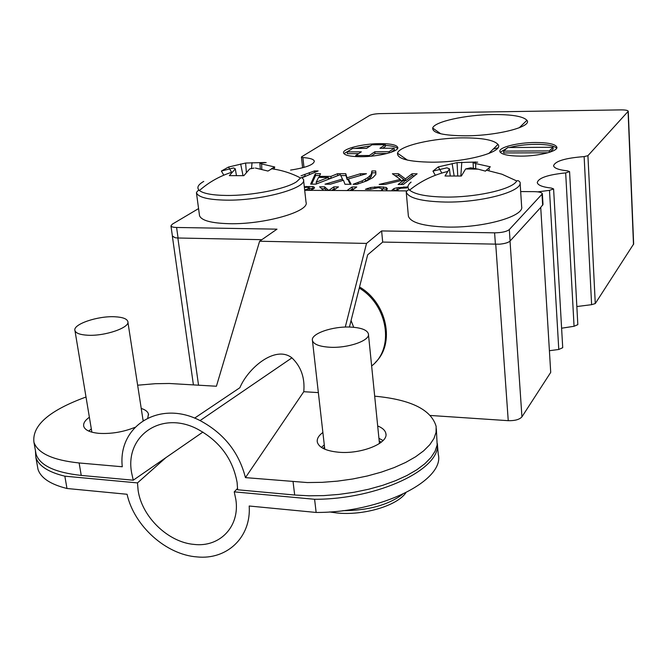 <?xml version="1.0" encoding="UTF-8"?>
<svg xmlns="http://www.w3.org/2000/svg" width="667" height="667" viewBox="0 0 667 667"><rect width="100%" height="100%" fill="white"/><g stroke="black" fill="none" stroke-linecap="round" stroke-linejoin="round"><path stroke-width="1" d="M371.636 365.95C394.614 348.683 388.177 305.319 359.271 288.069M375.354 362.439C395.314 343.697 387.193 303.101 359.546 286.968M360.73 156.712C350.225 156.62 344.505 155.344 343.563 152.901C342.221 148.799 363.148 143.588 380.257 143.622C390.912 143.663 396.748 144.939 397.782 147.457C399.233 151.459 378.139 156.812 360.73 156.712M343.93 153.643L350.55 149.75M355.036 148.433L370.285 145.898M535.551 142.496C518.092 142.496 498.799 147.24 499.841 151.417C500.959 154.402 507.937 155.978 520.785 156.136C538.527 156.211 558.021 151.334 556.895 147.24C555.644 144.164 548.532 142.588 535.551 142.496M556.67 148.266C554.185 145.673 547.182 144.355 535.659 144.314C525.904 144.447 517.183 145.514 509.496 147.515M506.845 148.316L500.183 152.226M463.015 137.861C433.7 137.902 399.2 145.773 397.507 153.185C397.032 158.796 408.396 161.789 431.591 162.181C466.066 162.431 504.677 151.759 497.982 144.405C493.997 140.045 482.349 137.861 463.015 137.861M493.138 114.541C465.758 114.774 434.167 121.677 432.691 128.064C432.366 133.041 443.355 135.626 465.649 135.818C497.515 135.793 532.616 126.647 526.93 120.302C523.262 116.35 511.998 114.432 493.138 114.541M202.918 432.058L133.258 480.198L81.241 475.421C55.044 472.553 39.995 465.499 36.093 454.26L35.501 450.967M436.343 428.739L437.16 444.989L435.059 451.234L430.932 457.537L424.804 463.782L416.758 469.818L406.92 475.513L395.481 480.724L382.675 485.334L368.776 489.211L354.102 492.263L338.994 494.405L323.82 495.598L308.929 495.798L294.681 495.014L237.619 489.778L237.118 482.549C232.775 458.663 219.335 440.729 196.807 428.748C160.672 410.313 124.454 436.485 131.682 473.086L133.258 480.198M377.689 425.963C382.508 427.897 385.234 430.415 385.86 433.508C388.661 443.247 361.105 454.402 338.494 452.209C325.963 450.95 318.901 447.574 317.309 442.079C316.758 438.819 318.618 435.618 322.878 432.483M321.419 447.415L324.287 444.881M134.967 427.347C123.312 432.016 111.364 434.025 99.141 433.358C90.212 432.524 85.084 430.215 83.767 426.438C83.05 423.495 84.917 420.427 89.378 417.234M88.711 431.065L91.321 428.906M301.017 175.813L314.482 170.927L318.134 170.927L302.968 177.389M304.294 186.702L312.715 186.552L314.165 187.119L314.557 187.894L313.44 188.886L309.638 190.345M323.495 190.429L319.626 186.81L324.612 186.835L328.681 190.445L333.842 186.877L338.477 186.902L333.325 190.487M347.007 190.562L352.059 186.968L356.737 186.985L351.709 190.595M366.833 180.857L356.937 184.317L353.068 184.3L362.214 180.84L368.001 177.53L371.277 174.37L371.919 170.944L375.688 170.944L375.838 174.37L372.978 177.539L366.833 180.857M381.057 190.762L382.433 188.811L378.389 187.652L370.185 189.311L365.433 189.286L370.644 187.502L379.581 186.76L386.226 187.469L387.377 188.719L386.126 190.795M403.285 184.509L398.116 184.484L404.127 179.873L385.084 184.434L379.181 184.409L400.383 179.431L392.396 173.762L398.532 173.77L405.394 178.906L412.064 173.787L417.125 173.787L403.285 184.509M406.97 187.911L400.909 188.219L397.699 189.461L397.982 190.495L399.166 190.854L404.802 190.895M392.771 190.829L392.004 190.112L394.072 188.528L397.09 187.744L407.954 186.893M537.827 191.863L549.483 190.345L553.593 188.928L551.551 188.119C542.613 187.077 537.852 185.234 537.269 182.583C538.444 177.939 547.915 174.712 565.674 172.903L569.576 171.602L567.575 170.86C558.796 169.918 554.127 168.217 553.577 165.741C555.169 161.089 565.358 158.046 584.134 156.603L587.919 155.686L628.256 111.256C627.855 110.338 625.471 109.88 621.085 109.888L379.998 113.623C375.188 113.799 371.661 114.432 369.401 115.533L301.717 156.737L301.426 157.12L302.885 157.57C309.888 158.021 313.707 159.221 314.34 161.164C313.782 164.732 305.861 167.709 290.595 170.085M330.932 176.396L337.569 173.703L345.781 173.712L346.99 177.797L360.43 173.728L366.475 173.737L348.349 178.973L351.134 184.292L344.972 184.275L343.447 180.248L330.382 184.209L325.046 184.192L342.496 179.064L340.295 174.679L315.925 184.15L310.63 184.134L315.366 173.678L320.519 173.687L319.385 176.38L330.932 176.396L331.124 178.239M576.847 306.545L591.612 304.677L595.272 303.568L633.65 243.989L628.256 111.256M561.606 328.214L574.062 326.28L577.822 324.654L569.576 171.602M549.408 350.709L558.779 349.475L562.723 347.699L553.593 188.928M430.473 415.474L508.246 420.677C514.949 420.827 519.51 419.551 521.936 416.85L550.717 372.394L540.729 207.429L543.005 204.461L542.371 193.805C541.887 192.48 539.161 191.754 534.184 191.646L520.669 191.571M198.574 208.579L172.278 224.195L170.96 225.896C171.336 226.855 173.212 227.38 176.588 227.472L276.988 229.165L259.613 241.237L366.525 243.422L381.624 230.932L494.597 232.833C501.751 232.733 506.662 231.641 509.313 229.565L542.371 193.805M406.186 190.904L304.694 190.32M143.021 420.06L143.655 420.268M374.687 396.173C410.797 399.55 431.282 409.638 436.143 426.421L436.051 432.366L433.942 438.511L429.79 444.714L423.628 450.859L415.549 456.812L405.678 462.431L394.197 467.575L381.341 472.128L367.392 475.971L352.668 478.998L337.519 481.132L322.294 482.333L307.362 482.558L245.448 477.622L303.768 391.704C305.027 377.897 301.075 366.617 291.929 357.854C275.263 344.797 247.949 368.234 239.878 387.71L194.597 418.134M137.644 385.209L155.219 383.708L169.268 383.483L216.408 386.243L259.613 241.237M245.448 477.622C238.986 452.343 223.862 433.325 200.075 420.585C159.513 399.383 117.617 426.046 122.286 466.767L79.123 462.965C52.868 460.197 37.802 453.293 33.934 442.254C31.941 425.496 49.3 410.422 86.01 397.015M141.229 408.437C145.339 409.746 147.74 411.597 148.433 413.999L147.782 418.001M349.425 327.047L367.659 254.844L382.691 242.079L499.416 244.197C504.802 243.672 508.354 242.613 510.088 241.012L540.729 207.429L510.03 241.079L521.936 416.85M499.416 244.197C504.769 243.705 508.304 242.663 510.03 241.079M172.394 235.985L175.179 237.76L178.072 238.011L261.856 239.678M172.428 236.21L175.179 237.76M381.624 230.932L382.691 242.079M345.264 327.08L366.525 243.422M303.768 391.704L318.351 392.613M378.939 438.352L383.075 440.537M493.188 149.125L497.857 147.841M553.026 147.257L549.3 150.9L503.635 151.126L507.745 147.524L553.026 147.257L553.126 149.108L550.067 152.118M549.383 152.343L549.3 150.9M547.941 152.768L503.76 152.968L503.635 151.126M389.136 151.692L394.155 148.199L379.948 148.282L385.251 144.689L371.978 144.781L366.558 148.366L352.568 148.449L347.224 151.901L361.322 151.834L355.711 155.561L369.31 155.503L374.812 151.768L389.136 151.692L389.245 152.885M390.937 152.343L394.322 149.975L394.155 148.199M382.725 148.266L385.418 146.432L385.251 144.689M358.629 153.618L347.399 153.668L347.224 151.901M355.811 156.595L355.711 155.561M369.385 156.336L369.31 155.503M371.119 156.186L374.987 153.543L374.812 151.768M385.326 145.456C391.979 145.831 396.065 146.832 397.582 148.474M374.987 153.543L387.068 153.493M397.69 190.862L397.624 190.145M393.813 190.837L394.072 188.528M394.255 190.495L397.274 189.711L397.09 187.744M398.866 188.994L398.724 187.41M403.944 187.936L403.852 186.868M400.817 184.501L404.294 181.808L404.127 179.873M400.5 180.74L400.383 179.431M395.072 175.663L398.708 175.671L398.532 173.77M398.708 175.671L405.561 180.832L405.394 178.906M405.561 180.832L412.231 175.688L412.064 173.787M412.231 175.688L414.666 175.696M367.534 189.295L367.442 188.386M370.794 189.011L370.644 187.502M374.821 188.011L374.712 186.843M379.69 187.836L379.581 186.76M382.616 190.77L382.433 188.811L383.583 188.844L383.4 186.885M383.583 188.844L386.41 189.428L386.226 187.469M386.41 189.428L386.918 189.987M381.899 190.77L381.841 190.17M358.146 183.9L357.996 182.458M362.364 182.433L362.214 180.84M364.165 181.799L365.566 181.04L365.374 179.131M365.566 181.04L368.184 179.431L368.001 177.53M368.184 179.431L370.018 177.839L369.835 175.938M370.018 177.839L371.461 176.255L371.277 174.37M371.461 176.255L371.719 172.703M371.903 174.579L371.919 170.944M372.103 172.82L375.871 172.82L375.688 170.944M349.917 190.579L352.259 188.903L352.059 186.968M352.259 188.903L354.044 188.919M321.694 188.744L324.821 188.761L324.612 186.835M324.821 188.761L326.713 190.445M331.641 190.479L334.05 188.811L333.842 186.877M334.05 188.811L335.718 188.819M306.887 187.327L306.787 186.418M309.205 187.719L309.054 186.427M309.48 188.352L312.923 188.478L312.715 186.552M312.923 188.478L313.607 188.744M314.282 188.136L314.165 187.119M304.669 190.062L309.463 188.202L307.37 187.302L304.377 187.46M306.253 190.328L306.203 189.862M308.087 190.337L307.962 189.203M309.346 190.345L309.463 188.202M302.126 177.314L305.069 176.138L304.861 174.287M305.069 176.138L305.503 175.98M309.43 174.22L309.255 172.653M314.624 172.178L314.482 170.927M316.2 182.208L328.239 177.447L318.534 177.422L316.2 182.208L316.391 183.975M328.439 179.29L328.239 177.447M333 177.514L337.769 175.571L337.569 173.703M340.745 175.571L345.973 175.579L345.781 173.712M345.973 175.579L347.19 179.69L346.99 177.797M347.19 179.69L348.382 179.331M360.597 175.429L360.43 173.728M350.325 184.292L348.541 180.874L348.349 178.973M342.638 180.49L342.496 179.064M311.697 184.134L315.574 175.538L315.366 173.678M315.574 175.538L319.735 175.538M319.493 177.422L319.385 176.38M328.331 178.272L331.04 178.272M353.71 327.289L351.059 320.577M165.908 457.629L137.485 482.9L138.119 490.395C141.821 516.783 168.051 542.246 193.914 544.397C219.651 547.615 240.037 526.722 235.876 499.65L234.234 491.854L237.602 488.411M91.179 431.974L91.754 431.532M322.995 448.357L324.546 447.14M379.206 441.029L381.382 442.096M437.369 444.139L438.244 454.185C445.206 480.082 381.566 512.748 316.141 512.456L249.2 506.011C251.292 537.335 226.955 560.047 197.065 556.92C166.108 554.786 134.1 526.013 127.072 494.272L66.983 488.494C50.4 484.342 40.737 477.931 37.994 469.268L37.377 465.866M437.344 443.63C441.337 468.843 378.339 499.433 314.599 499.283L234.234 491.854M137.485 482.9L64.841 476.18C48.232 472.128 38.561 465.841 35.843 457.329L35.418 450.5M316.141 512.456L314.599 499.283M66.983 488.494L64.841 476.18M411.097 182.108C407.512 184.942 407.012 187.61 409.596 190.112C414.824 194.422 426.805 196.74 445.531 197.073C474.295 197.482 508.462 190.22 515.616 182.458L516.842 180.999L501.951 174.212L486.393 170.193L485.468 171.136L478.097 169.16L465.616 168.951L470.702 167.817L478.097 169.16M408.321 215.474L408.379 216.141C410.555 222.628 423.503 226.271 447.215 227.072C483.408 227.997 524.537 216.308 521.644 206.603L520.102 182.783M450.217 175.746L449.458 168.834L446.915 167.834L432.958 171.111L438.302 166.875L441.821 173.053M476.03 162.023L457.07 162.631L438.302 166.875M486.393 170.193L490.328 166.833L475.704 163.573L473.095 162.598L477.689 162.156M449.458 168.834L445.014 176.005L461.381 176.03L465.616 168.951M475.704 163.573L475.654 168.993M489.395 169.051L488.728 170.619M454.11 175.721L452.134 163.607M432.958 171.111L435.334 175.279M461.797 162.189L460.847 175.988M473.362 168.226L473.095 162.598M457.07 162.631L457.729 175.813M203.752 181.407C197.857 184.776 196.415 187.819 199.433 190.529C203.477 193.605 212.456 195.248 226.371 195.456C251.701 195.823 285.985 189.011 296.615 181.724L300.584 177.989C291.654 173.295 282.058 170.227 271.794 168.784L267.992 171.052L255.394 168.034M199.425 214.899L199.525 215.649C201.334 220.494 211.147 223.17 228.981 223.687C264.107 224.654 309.98 211.464 306.028 202.243L303.552 180.057M236.401 175.363L235.309 168.884L233.625 167.942L221.386 171.035L228.514 167.042L231.591 172.286M265.049 162.49L245.598 163.04L228.514 167.042M271.427 168.734L274.746 167L261.606 163.932L259.847 163.006L266.183 162.59M235.309 168.884L229.348 175.638L243.855 175.663L249.725 168.884L254.002 168.109M261.606 163.932L261.831 169.301M274.746 167L274.012 169.118M243.03 175.604L240.662 163.965M221.386 171.035L223.812 175.171M252.043 162.623L251.517 168.601M260.33 168.959L259.847 163.006M245.598 163.04L246.381 172.403M115.083 316.783C122.528 317.192 126.772 318.718 127.797 321.377C130.607 327.455 104.919 336.41 87.369 335.209C80.09 334.759 75.963 333.25 74.971 330.682C72.278 324.404 97.874 315.699 115.083 316.783M405.861 492.78C397.023 505.786 363.315 515.841 336.727 512.948L329.498 511.948M350.859 327.097C361.264 327.714 367.117 329.957 368.401 333.833C370.552 340.47 347.949 348.416 329.598 347.232C319.376 346.54 313.665 344.322 312.448 340.57C310.347 333.758 332.816 326.03 350.859 327.097M302.885 157.57L303.977 167.4M177.864 238.002L198.533 385.126M495.739 244.33L508.246 420.677M549.483 190.345L558.779 349.475M565.674 172.903L574.062 326.28M584.134 156.603L591.612 304.677M587.919 155.686L595.272 303.568M628.089 111.656L633.492 244.531M176.588 227.472L178.072 238.011M494.597 232.833L495.414 244.33M509.313 229.565L510.088 241.012M542.029 194.631L542.663 205.303M81.241 475.421L79.123 462.965M294.681 495.014L293.071 481.816M408.379 216.141L406.22 191.963C408.371 198.074 421.352 201.442 445.181 202.051C481.557 202.718 522.945 191.437 520.068 182.291C518.826 180.674 517.759 180.248 516.842 180.999M199.525 215.649L196.431 192.73C198.207 197.29 208.037 199.758 225.946 200.142C261.222 200.85 307.395 188.119 303.485 179.448C302.301 177.789 301.334 177.305 300.584 177.989M402.409 494.447C387.886 505.152 368.009 510.563 342.771 510.68M407.404 160.105L397.507 153.185M440.779 133.792L432.691 128.064M301.426 157.12L302.61 167.776M172.386 236.393L193.405 384.809M170.96 225.896L172.445 236.376M36.093 454.26L33.934 442.254M148.574 414.924L148.433 413.999M385.943 434.375L385.86 433.508M291.929 357.854L200.075 420.585M519.243 127.781L526.93 120.302M488.694 153.56L497.982 144.405M37.994 469.268L35.843 457.329M447.582 171.494C433.342 174.954 420.685 181.157 409.596 190.112C408.538 189.528 407.404 190.145 406.22 191.963M232.149 172.111C219.835 176.013 208.921 182.149 199.433 190.529C198.458 190.053 197.457 190.787 196.431 192.73M127.889 322.011L143.105 420.619M74.971 330.682L91.863 432.166M368.459 334.434L379.456 443.522M312.448 340.57L324.779 449.199"/></g></svg>
